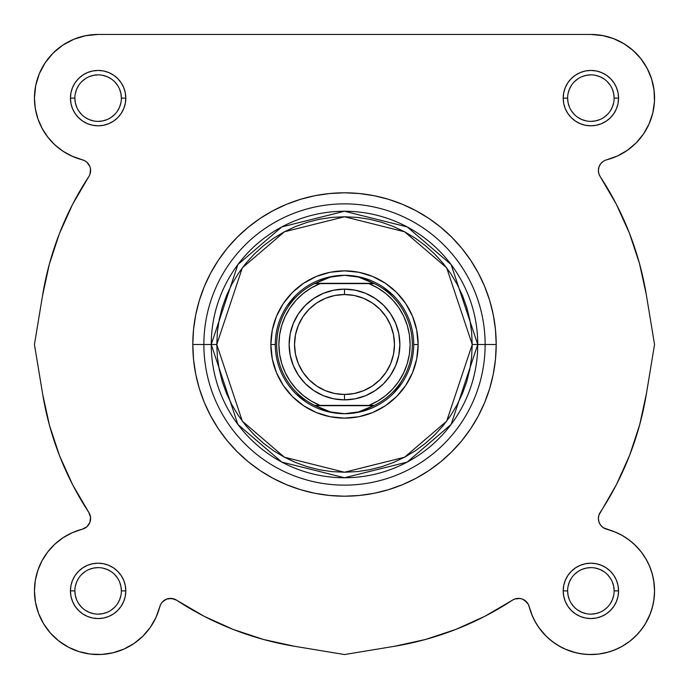 <?xml version="1.0" encoding="UTF-8"?>
<svg xmlns="http://www.w3.org/2000/svg" width="689" height="689" viewBox="0 0 689 689"><rect width="100%" height="100%" fill="white"/><g stroke="black" fill="none" stroke-linecap="round" stroke-linejoin="round"><path stroke-width="1.03" d="M654.55 591.463L653.732 601.049M653.181 603.995L651.045 611.72M650.442 613.382L645.429 623.717M644.594 625.069L639.668 631.796M637.652 634.078L631.348 640.038M630.013 641.106L621.461 646.721L630.013 641.106M619.058 647.979L611.754 651.027L619.058 647.979M608.964 651.932L598.853 654.05M598.595 654.085L588.621 654.507L598.595 654.085M585.65 654.335L577.752 653.181M576.013 652.793L565.126 649.107M563.748 648.478L556.367 644.387M553.844 642.673L547.247 637.247L553.844 642.673M546.205 636.248L538.781 627.481M537.764 625.991L533.811 619.11L537.764 625.991M529.212 606.733L532.563 616.431L528.256 604.253L524.794 600.36L526.758 602.1L522.477 599.129L519.937 598.474L522.477 599.129M484.867 616.293L455.808 629.427L425.544 639.47L394.392 646.299L425.544 639.47L394.392 646.299L425.544 639.47L455.808 629.427L484.867 616.293L512.401 600.197A11.076 11.076 0 0 1 529.204 606.708L531.813 614.657L535.448 622.201L540.03 629.203L545.499 635.542L540.03 629.203M294.608 646.299L344.5 654.55L394.392 646.299L344.5 654.55L294.608 646.299L263.456 639.47L294.608 646.299A305.899 305.899 0 0 1 176.599 600.197L171.69 598.448L166.523 599.129L169.063 598.474L166.523 599.129L169.063 598.474L174.248 599.025M166.523 599.129L162.242 602.1L160.744 604.253L155.947 617.525L159.796 606.708A63.672 63.672 0 0 1 34.45 590.878A63.672 63.672 0 0 1 82.292 529.204L86.9 526.758L89.871 522.477L90.552 517.31L88.803 512.401L89.975 514.752M156.437 616.431L155.197 619.11L156.437 616.431M151.236 625.991L149.72 628.179M143.088 635.956L141.762 637.247M135.156 642.673L132.632 644.387M125.252 648.478L123.452 649.296M113.771 652.595L111.248 653.181M103.35 654.335L100.379 654.507M80.036 651.932L77.246 651.027L80.036 651.932M69.942 647.979L67.539 646.721L69.942 647.979M58.987 641.106L57.652 640.038L58.987 641.106M51.348 634.078L49.332 631.796M44.406 625.061L43.312 623.278L44.406 625.061M38.834 614.088L37.955 611.72L38.834 614.088M35.819 603.995L35.268 601.049M34.45 591.463L34.45 590.749M35.191 581.223L35.69 578.381M37.378 571.784L38.463 568.623L37.378 571.784M41.133 562.491L42.546 559.804M54.285 544.706L56.455 542.734M61.803 538.583L64.594 536.748M70.493 533.519L73.215 532.278L70.493 533.519M85.298 527.946L86.065 527.429M87.951 525.69L88.433 525.078M89.966 522.236L90.173 521.582M90.603 518.989L90.603 517.99M90.328 515.966L90.078 515.062M34.45 344.5L42.692 294.668L34.45 344.5L42.494 295.857L49.281 264.378L59.34 233.778L72.56 204.409L88.803 176.599A305.899 305.899 0 0 0 42.494 295.857L34.45 344.5L42.701 394.392L34.45 344.5M46.852 273.921L49.53 263.456M55.077 245.473L59.461 233.468M90.078 173.938L90.328 173.034M90.603 171.01L90.621 170.519M86.065 161.57L85.298 161.054L86.065 161.57M73.757 39.299L62.751 45.181L73.757 39.299L85.703 35.673L98.122 34.45A63.672 63.672 0 0 0 34.45 98.122L35.311 108.578L34.45 98.122A63.672 63.672 0 0 0 82.292 159.796L71.475 155.947L84.747 160.744L86.9 162.242L84.747 160.744L72.388 156.36L63.173 151.339L54.905 144.879L47.817 137.145L42.089 128.361L47.817 137.145M68.633 154.551L62.294 150.753L68.633 154.551M58.789 148.187L53.751 143.786M45.465 133.916L46.533 135.44M43.889 131.487L40.858 125.949M38.92 121.565L36.896 115.606L38.92 121.565M35.759 110.963L34.786 104.676M34.476 99.991L34.545 94.626M35.294 87.77L36.362 82.628L35.294 87.77M38.369 76.117L40.401 71.243L38.369 76.117M43.596 65.24L46.508 60.839L43.596 65.24M50.805 55.516L54.44 51.796L50.805 55.516M59.779 47.291L63.931 44.406L59.779 47.291M70.287 40.858L74.636 38.937L70.287 40.858M82.284 36.448L86.168 35.578M613.382 38.558L623.717 43.571L632.984 50.366L623.717 43.571L613.382 38.558L602.315 35.483L590.878 34.45L98.122 34.45L590.878 34.45L603.297 35.673M606.716 36.448L614.364 38.937L606.716 36.448M618.713 40.858L625.069 44.406L618.713 40.858M629.221 47.291L634.56 51.796M638.195 55.516L642.492 60.839M645.404 65.24L648.599 71.243M650.631 76.117L652.638 82.628M653.706 87.77L654.455 94.626M654.524 99.991L654.214 104.676L654.524 99.991M653.241 110.963L652.104 115.606M650.08 121.565L648.142 125.949M645.111 131.487L642.467 135.44M638.445 140.444L635.249 143.786M630.211 148.187L626.706 150.753L630.211 148.187M620.367 154.551L617.094 156.145M649.107 123.874L652.793 112.987L649.107 123.874L643.535 133.916L636.248 142.795L627.481 150.219L617.525 155.947L606.708 159.796A11.076 11.076 0 0 0 600.197 176.599L599.025 174.248L600.197 176.599A11.076 11.076 0 0 1 598.379 170.519L598.844 173.688L600.197 176.599L616.293 204.133L629.427 233.192L639.47 263.456L646.299 294.608L654.55 344.5L646.308 394.332L654.55 344.5L646.506 393.143L639.719 424.622L629.66 455.222L616.44 484.591L598.922 515.062M602.1 162.242L601.049 163.31M600.567 163.922L599.129 166.523M598.474 169.063L598.396 170.011M598.396 171.01L598.672 173.034M642.148 415.079L639.47 425.544M633.923 443.527L629.539 455.532M598.672 515.966L598.396 517.99M598.396 518.989L598.827 521.582M599.034 522.236L600.567 525.078M601.049 525.69L602.935 527.429M603.702 527.946L606.708 529.204A11.076 11.076 0 0 1 598.379 518.481L598.982 522.064L598.379 518.481A11.076 11.076 0 0 1 600.197 512.401L598.844 515.312L598.379 518.481M606.863 529.247L615.785 532.278M618.507 533.519L624.406 536.748M627.197 538.583L632.545 542.734M634.095 544.121L641.183 551.855M641.45 552.19L646.454 559.804M647.867 562.491L650.537 568.623M651.622 571.784L653.31 578.381L651.622 571.784M653.689 580.422L654.55 590.878L653.689 580.422M159.796 606.708A11.076 11.076 0 0 1 176.599 600.197L204.133 616.293L233.192 629.427L204.133 616.293L233.192 629.427L263.456 639.47M394.392 646.299A305.899 305.899 0 0 0 512.401 600.197L514.752 599.025L519.937 598.474M600.36 524.794L599.129 522.477M599.025 514.752L600.197 512.401A305.899 305.899 0 0 0 646.506 393.143L654.55 344.5L646.299 294.608A305.899 305.899 0 0 0 600.197 176.599M472.232 344.5L446.687 421.143L404.607 457.203L344.5 472.232L284.393 457.203L242.313 421.143L216.768 344.5L211.247 344.5L237.894 424.45L281.792 462.078L344.5 477.753L407.208 462.078L451.106 424.45L477.753 344.5L472.232 344.5L471.62 357.023L469.777 369.416L466.737 381.577L462.508 393.385L457.151 404.71L450.709 415.467L443.242 425.535L434.819 434.819L425.535 443.242L415.467 450.709L404.71 457.151L393.385 462.508L381.577 466.737L369.416 469.777L357.023 471.62L344.5 472.232L331.977 471.62L319.584 469.777L307.423 466.737L295.615 462.508L284.29 457.151L273.533 450.709L263.465 443.242L254.181 434.819L245.758 425.535L238.291 415.467L231.848 404.71L226.492 393.385L222.263 381.577L219.223 369.416L217.38 357.023L216.768 344.5L217.38 331.977L219.223 319.584L222.263 307.423L226.492 295.615L231.848 284.29L238.291 273.533L245.758 263.465L254.181 254.181L263.465 245.758L273.533 238.291L284.29 231.848L295.615 226.492L307.423 222.263L319.584 219.223L331.977 217.38L344.5 216.768L357.023 217.38L369.416 219.223L381.577 222.263L393.385 226.492L404.71 231.848L415.467 238.291L425.535 245.758L434.819 254.181L443.242 263.465L450.709 273.533L457.151 284.29L462.508 295.615L466.737 307.423L469.777 319.584L471.62 331.977L472.232 344.5L477.753 344.5A133.253 133.253 0 0 1 344.5 477.753A133.253 133.253 0 0 1 211.247 344.5L192.799 344.5A151.701 151.701 0 0 0 344.5 496.201A151.701 151.701 0 0 0 496.201 344.5L485.134 344.5A140.634 140.634 0 0 1 344.5 485.134A140.634 140.634 0 0 1 203.866 344.5A140.634 140.634 0 0 0 344.5 485.134A140.634 140.634 0 0 0 485.134 344.5L477.753 344.5L485.134 344.5A140.634 140.634 0 0 0 344.5 203.866A140.634 140.634 0 0 0 203.866 344.5L211.247 344.5A133.253 133.253 0 0 1 344.5 211.247A133.253 133.253 0 0 1 477.753 344.5L451.106 264.55L407.208 226.922L344.5 211.247L281.792 226.922L237.894 264.55L211.247 344.5L216.768 344.5L242.313 267.857L284.393 231.797L344.5 216.768L404.607 231.797L446.687 267.857L472.232 344.5M74.868 98.114L74.868 98.122A23.254 23.254 0 0 0 98.122 121.376A23.254 23.254 0 0 0 121.376 98.122A23.254 23.254 0 0 0 98.122 74.868A23.254 23.254 0 0 0 74.868 98.122L70.442 98.122A27.681 27.681 0 0 1 98.122 70.442A27.681 27.681 0 0 1 125.803 98.122L121.376 98.122A23.254 23.254 0 0 1 98.122 121.376A23.254 23.254 0 0 1 74.868 98.122A23.254 23.254 0 0 1 98.122 74.868A23.254 23.254 0 0 1 121.376 98.122L120.928 93.583L119.602 89.225M121.376 590.886L121.376 590.878A23.254 23.254 0 0 0 98.122 567.624A23.254 23.254 0 0 0 74.868 590.878L70.442 590.878A27.681 27.681 0 0 1 98.122 563.197A27.681 27.681 0 0 1 125.803 590.878L121.376 590.878A23.254 23.254 0 0 1 98.122 614.132A23.254 23.254 0 0 1 74.868 590.878A23.254 23.254 0 0 1 98.122 567.624A23.254 23.254 0 0 1 121.376 590.878L120.928 586.339L119.602 581.981M614.132 590.886L614.132 590.878A23.254 23.254 0 0 0 590.878 567.624A23.254 23.254 0 0 0 567.624 590.878L563.197 590.878A27.681 27.681 0 0 1 590.878 563.197A27.681 27.681 0 0 1 618.558 590.878L614.132 590.878A23.254 23.254 0 0 1 590.878 614.132A23.254 23.254 0 0 1 567.624 590.878A23.254 23.254 0 0 1 590.878 567.624A23.254 23.254 0 0 1 614.132 590.878L613.684 586.339L612.366 581.981M567.624 98.114L567.624 98.122A23.254 23.254 0 0 0 590.878 121.376A23.254 23.254 0 0 0 614.132 98.122A23.254 23.254 0 0 0 590.878 74.868A23.254 23.254 0 0 0 567.624 98.122L563.197 98.122A27.681 27.681 0 0 1 590.878 70.442A27.681 27.681 0 0 1 618.558 98.122L614.132 98.122A23.254 23.254 0 0 1 590.878 121.376A23.254 23.254 0 0 1 567.624 98.122A23.254 23.254 0 0 1 590.878 74.868A23.254 23.254 0 0 1 614.132 98.122L613.684 93.583L612.366 89.225M275.29 344.526L270.863 344.5A73.637 73.637 0 0 1 344.5 270.863A73.637 73.637 0 0 1 418.137 344.5L413.71 344.526M496.201 344.5A151.701 151.701 0 0 1 344.5 496.201A151.701 151.701 0 0 1 192.799 344.5L193.531 359.374L195.71 374.093L199.328 388.536L204.349 402.557L210.713 416.01L218.361 428.782L227.232 440.736L237.231 451.769L248.264 461.768L260.218 470.639L272.99 478.287L286.443 484.651L300.464 489.672L314.907 493.29L329.626 495.469L344.5 496.201L359.374 495.469L374.093 493.29L388.536 489.672L402.557 484.651L416.01 478.287L428.782 470.639L440.736 461.768L451.769 451.769L461.768 440.736L470.639 428.782L478.287 416.01L484.651 402.557L489.672 388.536L493.29 374.093L495.469 359.374L496.201 344.5L495.469 329.626L493.29 314.907L489.672 300.464L484.651 286.443L478.287 272.99L470.639 260.218L461.768 248.264L451.769 237.231L440.736 227.232L428.782 218.361L416.01 210.713L402.557 204.349L388.536 199.328L374.093 195.71L359.374 193.531L344.5 192.799L329.626 193.531L314.907 195.71L300.464 199.328L286.443 204.349L272.99 210.713L260.218 218.361L248.264 227.232L237.231 237.231L227.232 248.264L218.361 260.218L210.713 272.99L204.349 286.443L199.328 300.464L195.71 314.907L193.531 329.626L192.799 344.5A151.701 151.701 0 0 1 344.5 192.799A151.701 151.701 0 0 1 496.201 344.5A151.701 151.701 0 0 0 344.5 192.799A151.701 151.701 0 0 0 192.799 344.5L203.866 344.5A140.634 140.634 0 0 1 344.5 203.866A140.634 140.634 0 0 1 485.134 344.5L496.201 344.5M53.096 53.096L45.181 62.751L53.096 53.096L62.751 45.181M35.311 108.578L37.886 118.749L35.311 108.578M89.871 166.523L90.526 169.063L89.871 166.523L86.9 162.242M63.173 537.661L54.905 544.121L63.173 537.661L72.388 532.64L82.292 529.204A11.076 11.076 0 0 0 88.803 512.401L72.707 484.867L59.573 455.808L49.53 425.544L42.701 394.392A305.899 305.899 0 0 0 88.803 512.401M35.311 580.422L34.45 590.878L35.483 602.315L34.45 590.878L35.311 580.422L37.886 570.251L42.089 560.639L47.817 551.855L54.905 544.121M38.558 613.382L43.571 623.717L50.366 632.984L58.703 640.882L68.332 647.152L78.925 651.587L68.332 647.152L58.703 640.882L50.366 632.984L43.571 623.717L38.558 613.382L35.483 602.315M112.987 652.793L123.874 649.107L112.987 652.793L101.627 654.455L90.147 654.05L78.925 651.587M150.219 627.481L155.947 617.525L150.219 627.481L142.795 636.248L133.916 643.535L123.874 649.107M582.274 653.964L590.628 654.55L598.982 654.033L607.198 652.423L598.982 654.033L590.628 654.55L582.274 653.964L574.075 652.294L566.16 649.555L558.676 645.808L551.751 641.106L545.499 635.542M615.131 649.753L622.641 646.058L615.131 649.753L607.198 652.423M629.608 641.416L635.904 635.904L641.416 629.608L646.058 622.641L641.416 629.608L635.904 635.904L629.608 641.416L622.641 646.058M654.55 590.628L653.964 582.274L652.294 574.075L649.555 566.16L652.294 574.075L653.964 582.274L654.55 590.628L654.033 598.982L652.423 607.198L649.753 615.131L646.058 622.641M645.808 558.676L641.106 551.751L645.808 558.676L649.555 566.16M622.201 535.448L614.657 531.813L622.201 535.448L629.203 540.03L635.542 545.499L641.106 551.751M654.05 90.147L651.587 78.925L647.152 68.332L640.882 58.703L647.152 68.332L651.587 78.925L654.05 90.147L654.455 101.627L652.793 112.987M603.375 161.26L600.705 163.732L598.982 166.936L598.379 170.519A11.076 11.076 0 0 1 606.708 159.796A63.672 63.672 0 0 0 590.878 34.45M598.982 522.064L600.705 525.268L603.375 527.74L614.657 531.813M164.206 600.36L162.242 602.1M89.975 174.248L90.526 169.063M42.089 128.361L37.886 118.749M34.45 98.122L35.673 85.703L39.299 73.757L45.181 62.751M632.984 50.366L640.882 58.703M614.132 98.122L618.558 98.122A27.681 27.681 0 0 1 590.878 125.803A27.681 27.681 0 0 1 563.197 98.122L563.731 103.522L565.307 108.716L567.865 113.504L571.302 117.698L575.496 121.135L580.284 123.693L585.478 125.269L590.878 125.803L596.278 125.269L601.471 123.693L606.26 121.135L610.454 117.698L613.899 113.504L616.457 108.716L618.033 103.522L618.558 98.122L618.033 92.722L616.457 87.529L613.899 82.74L610.454 78.546L606.26 75.101L601.471 72.543L596.278 70.967L590.878 70.442L585.478 70.967L580.284 72.543L575.496 75.101L571.302 78.546L567.865 82.74L565.307 87.529L563.731 92.722L563.197 98.122L567.624 98.122L568.072 102.661L569.398 107.019M567.624 590.869L567.624 590.878A23.254 23.254 0 0 0 590.878 614.132A23.254 23.254 0 0 0 614.132 590.878L618.558 590.878A27.681 27.681 0 0 1 590.878 618.558A27.681 27.681 0 0 1 563.197 590.878L563.731 596.278L565.307 601.471L567.865 606.26L571.302 610.454L575.496 613.899L580.284 616.457L585.478 618.033L590.878 618.558L596.278 618.033L601.471 616.457L606.26 613.899L610.454 610.454L613.899 606.26L616.457 601.471L618.033 596.278L618.558 590.878L618.033 585.478L616.457 580.284L613.899 575.496L610.454 571.302L606.26 567.865L601.471 565.307L596.278 563.731L590.878 563.197L585.478 563.731L580.284 565.307L575.496 567.865L571.302 571.302L567.865 575.496L565.307 580.284L563.731 585.478L563.197 590.878L567.624 590.878L568.072 595.417L569.398 599.774M74.868 590.869L74.868 590.878A23.254 23.254 0 0 0 98.122 614.132A23.254 23.254 0 0 0 121.376 590.878L125.803 590.878A27.681 27.681 0 0 1 98.122 618.558A27.681 27.681 0 0 1 70.442 590.878L70.967 596.278L72.543 601.471L75.101 606.26L78.546 610.454L82.74 613.899L87.529 616.457L92.722 618.033L98.122 618.558L103.522 618.033L108.716 616.457L113.504 613.899L117.698 610.454L121.135 606.26L123.693 601.471L125.269 596.278L125.803 590.878L125.269 585.478L123.693 580.284L121.135 575.496L117.698 571.302L113.504 567.865L108.716 565.307L103.522 563.731L98.122 563.197L92.722 563.731L87.529 565.307L82.74 567.865L78.546 571.302L75.101 575.496L72.543 580.284L70.967 585.478L70.442 590.878L74.868 590.878L75.316 595.417L76.634 599.774M121.376 98.122L125.803 98.122A27.681 27.681 0 0 1 98.122 125.803A27.681 27.681 0 0 1 70.442 98.122L70.967 103.522L72.543 108.716L75.101 113.504L78.546 117.698L82.74 121.135L87.529 123.693L92.722 125.269L98.122 125.803L103.522 125.269L108.716 123.693L113.504 121.135L117.698 117.698L121.135 113.504L123.693 108.716L125.269 103.522L125.803 98.122L125.269 92.722L123.693 87.529L121.135 82.74L117.698 78.546L113.504 75.101L108.716 72.543L103.522 70.967L98.122 70.442L92.722 70.967L87.529 72.543L82.74 75.101L78.546 78.546L75.101 82.74L72.543 87.529L70.967 92.722L70.442 98.122L74.868 98.122L75.316 102.661L76.634 107.019M413.71 344.5L418.137 344.5A73.637 73.637 0 0 1 344.5 418.137A73.637 73.637 0 0 1 270.863 344.5L272.276 358.866L276.47 372.68L283.274 385.409L292.429 396.571L303.591 405.726L316.32 412.53L330.134 416.724L344.5 418.137L358.866 416.724L372.68 412.53L385.409 405.726L396.571 396.571L405.726 385.409L412.53 372.68L416.724 358.866L418.137 344.5L416.724 330.134L412.53 316.32L405.726 303.591L396.571 292.429L385.409 283.274L372.68 276.47L358.866 272.276L344.5 270.863L330.134 272.276L316.32 276.47L303.591 283.274L292.429 292.429L283.274 303.591L276.47 316.32L272.276 330.134L270.863 344.5L275.29 344.5M286.943 306.071L295.564 295.564M344.526 413.71L344.5 413.71A69.21 69.21 0 0 1 275.29 344.5A69.21 69.21 0 0 1 344.5 275.29L344.526 275.29M382.929 286.943L393.436 295.564M402.057 382.929L393.436 393.436M344.5 275.29L337.472 275.738L330.556 277.073L323.864 279.269L315.226 283.317L373.774 283.317L314.649 283.601L374.351 283.601L365.136 279.269L358.444 277.073L351.528 275.738L344.5 275.29A69.21 69.21 0 0 0 275.29 344.5A69.21 69.21 0 0 0 344.5 413.71L330.556 411.927L314.649 405.399A67.823 67.823 0 0 1 314.649 283.601L330.556 277.073L344.5 275.29L358.444 277.073L374.351 283.601A67.823 67.823 0 0 1 374.351 405.399L358.444 411.927L344.5 413.71A69.21 69.21 0 0 0 413.71 344.5A69.21 69.21 0 0 0 344.5 275.29A69.21 69.21 0 0 1 413.71 344.5A69.21 69.21 0 0 1 344.5 413.71L344.474 413.71M306.071 402.057L295.564 393.436M78.779 603.788L81.681 607.319M85.195 610.213L89.225 612.366L93.583 613.684M98.114 614.132L102.661 613.684L107.019 612.366M111.032 610.221L114.563 607.319M117.449 603.805L119.602 599.774L120.928 595.417M117.457 577.968L114.563 574.437M111.05 571.551L107.019 569.398L102.661 568.072M98.131 567.624L93.583 568.072L89.225 569.398M85.212 571.543L81.681 574.437M78.787 577.95L76.634 581.981L75.316 586.339M78.779 111.032L81.681 114.563M85.195 117.449L89.225 119.602L93.583 120.928M98.114 121.376L102.661 120.928L107.019 119.602M111.032 117.457L114.563 114.563M117.449 111.05L119.602 107.019L120.928 102.661M117.457 85.212L114.563 81.681M111.05 78.787L107.019 76.634L102.661 75.316M98.131 74.868L93.583 75.316L89.225 76.634M85.212 78.779L81.681 81.681M78.787 85.195L76.634 89.225L75.316 93.583M571.543 111.032L574.437 114.563M577.95 117.449L581.981 119.602L586.339 120.928M590.869 121.376L595.417 120.928L599.774 119.602M603.788 117.457L607.319 114.563M610.213 111.05L612.366 107.019L613.684 102.661M610.221 85.212L607.319 81.681M603.805 78.787L599.774 76.634L595.417 75.316M590.886 74.868L586.339 75.316L581.981 76.634M577.968 78.779L574.437 81.681M571.551 85.195L569.398 89.225L568.072 93.583M571.543 603.788L574.437 607.319M577.95 610.213L581.981 612.366L586.339 613.684M590.869 614.132L595.417 613.684L599.774 612.366M603.788 610.221L607.319 607.319M610.213 603.805L612.366 599.774L613.684 595.417M610.221 577.968L607.319 574.437M603.805 571.551L599.774 569.398L595.417 568.072M590.886 567.624L586.339 568.072L581.981 569.398M577.968 571.543L574.437 574.437M571.551 577.95L569.398 581.981L568.072 586.339M606.708 529.204A63.672 63.672 0 0 1 596.2 654.326A63.672 63.672 0 0 1 529.204 606.708M82.292 159.796A11.076 11.076 0 0 1 88.803 176.599M344.5 289.13A55.37 55.37 0 0 1 399.87 344.5A55.37 55.37 0 0 1 344.5 399.87A55.37 55.37 0 0 0 399.87 344.5A55.37 55.37 0 0 0 344.5 289.13L344.5 294.53A49.97 49.97 0 0 1 394.47 344.5A49.97 49.97 0 0 1 344.5 394.47L344.5 399.87L355.3 398.802L365.687 395.65L375.264 390.534L383.652 383.652L390.534 375.264L395.65 365.687L398.802 355.3L399.87 344.5L398.802 333.7L395.65 323.313L390.534 313.736L383.652 305.348L375.264 298.466L365.687 293.35L355.3 290.198L344.5 289.13L333.7 290.198L323.313 293.35L313.736 298.466L305.348 305.348L298.466 313.736L293.35 323.313L290.198 333.7L289.13 344.5L290.198 355.3L293.35 365.687L298.466 375.264L305.348 383.652L313.736 390.534L323.313 395.65L333.7 398.802L344.5 399.87L344.5 394.47L334.751 393.514L325.38 390.672L316.733 386.055L309.163 379.837L302.945 372.267L298.328 363.62L295.486 354.249L294.53 344.5L295.486 334.751L298.328 325.38L302.945 316.733L309.163 309.163L316.733 302.945L325.38 298.328L334.751 295.486L344.5 294.53L354.249 295.486L363.62 298.328L372.267 302.945L379.837 309.163L386.055 316.733L390.672 325.38L393.514 334.751L394.47 344.5L393.514 354.249L390.672 363.62L386.055 372.267L379.837 379.837L372.267 386.055L363.62 390.672L354.249 393.514L344.5 394.47A49.97 49.97 0 0 1 294.53 344.5A49.97 49.97 0 0 1 344.5 294.53L344.5 289.13A55.37 55.37 0 0 0 289.13 344.5A55.37 55.37 0 0 0 344.5 399.87A55.37 55.37 0 0 1 289.13 344.5A55.37 55.37 0 0 1 344.5 289.13M344.5 413.71L337.472 413.262L330.556 411.927L323.864 409.731L315.226 405.683L373.774 405.683L365.136 409.731L358.444 411.927L351.528 413.262L344.5 413.71M374.351 405.399L314.649 405.399L374.351 405.399A67.823 67.823 0 0 0 374.351 283.601L368.899 283.601L377.658 287.881L385.676 293.419L392.79 300.085L398.836 307.733L403.685 316.191L407.225 325.268L409.387 334.776L410.11 344.5L409.387 354.224L407.225 363.732L403.685 372.809L398.836 381.267L392.79 388.915L385.676 395.581L377.658 401.119L368.899 405.399L320.101 405.399L311.342 401.119L303.324 395.581L296.21 388.915L290.164 381.267L285.315 372.809L281.775 363.732L279.613 354.224L278.89 344.5L279.613 334.776L281.775 325.268L285.315 316.191L290.164 307.733L296.21 300.085L303.324 293.419L311.342 287.881L320.101 283.601L368.899 283.601A65.61 65.61 0 0 1 368.899 405.399L374.351 405.399M320.101 283.601L314.649 283.601A67.823 67.823 0 0 0 314.649 405.399L320.101 405.399A65.61 65.61 0 0 1 320.101 283.601"/></g></svg>
